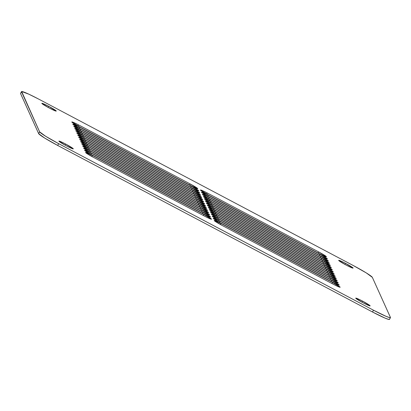 <?xml version="1.0" encoding="UTF-8"?>
<svg xmlns="http://www.w3.org/2000/svg" width="411" height="411" viewBox="0 0 411 411"><rect width="100%" height="100%" fill="white"/><g stroke="black" fill="none" stroke-linecap="round" stroke-linejoin="round"><path stroke-width="0.62" d="M362.517 301.093A8.179 0.611 -151.7 0 1 370.136 305.887A8.179 0.611 -151.7 0 1 363.345 302.922L361.932 302.162L362.517 301.093L370.126 305.815L368.313 305.347L363.345 302.922A8.179 0.611 -151.7 0 1 355.731 298.129A8.179 0.611 -151.7 0 1 362.517 301.093L361.942 302.167L355.736 298.201L357.549 298.669L362.517 301.093M345.466 263.312A8.179 0.611 -151.7 0 1 353.08 268.106A8.179 0.611 -151.7 0 1 346.293 265.141L344.88 264.381L345.466 263.312L353.075 268.034L351.261 267.566L346.293 265.141A8.179 0.611 -151.7 0 1 338.674 260.348A8.179 0.611 -151.7 0 1 345.466 263.312L344.886 264.386L338.685 260.42L340.498 260.887L345.466 263.312M48.621 106.279A8.179 0.611 -151.7 0 1 56.235 111.078A8.179 0.611 -151.7 0 1 49.448 108.114L48.036 107.353L48.621 106.279L56.23 111.006L54.416 110.538L49.448 108.114A8.179 0.611 -151.7 0 1 41.835 103.32A8.179 0.611 -151.7 0 1 48.621 106.279L48.041 107.358L41.84 103.392L43.653 103.86L48.621 106.279M65.673 144.061A8.179 0.611 -151.7 0 1 73.292 148.854A8.179 0.611 -151.7 0 1 66.5 145.895L65.092 145.134L65.673 144.061L73.286 148.782L71.468 148.314L66.5 145.895A8.179 0.611 -151.7 0 1 58.886 141.101A8.179 0.611 -151.7 0 1 65.673 144.061L65.097 145.134L58.891 141.168L60.71 141.636L65.673 144.061M20.709 93.307L21.531 91.776A20.447 1.531 -151.7 0 1 21.516 91.602L20.55 93.395A20.447 1.531 28.3 0 0 20.565 93.574L38.655 133.642L39.62 131.849L21.531 91.776L20.565 93.574L38.655 133.642L44.655 138.05L57.679 145.448L58.645 143.655A20.447 1.531 -151.7 0 1 39.62 131.849L38.655 133.642A20.447 1.531 28.3 0 0 57.679 145.448L372.51 311.995A20.447 1.531 28.3 0 0 389.484 319.398L390.45 317.605A20.447 1.531 -151.7 0 1 373.476 310.202L372.51 311.995L373.476 310.202L58.645 143.655L57.679 145.448L372.51 311.995L384.932 318.052L388.493 319.373L389.469 319.224M21.516 91.602A20.447 1.531 -151.7 0 1 38.49 99.005L353.321 265.552A20.447 1.531 -151.7 0 1 372.345 277.358L390.435 317.426A20.447 1.531 -151.7 0 1 390.45 317.605M373.476 310.202L385.898 316.259L389.464 317.58L390.435 317.426L372.345 277.358L366.345 272.95L353.321 265.552L38.49 99.005L28.667 94.104L21.675 91.514L39.62 131.849L45.621 136.252L58.645 143.655L373.476 310.202M208.069 194.814L200.46 190.088L202.274 190.555L207.242 192.98L318.782 251.984L326.396 256.711L324.577 256.243L319.609 253.818L208.069 194.814A8.179 0.611 -151.7 0 1 200.455 190.021A8.179 0.611 -151.7 0 1 207.242 192.98L206.661 194.054L207.242 192.98L318.782 251.984L318.201 253.073L318.782 251.984A8.179 0.611 -151.7 0 1 326.401 256.777A8.179 0.611 -151.7 0 1 319.609 253.818L208.069 194.814M332.53 282.439L340.138 287.161L338.325 286.693L333.357 284.268L221.817 225.264L214.208 220.543L216.022 221.01L220.99 223.435L332.53 282.439L331.944 283.523L332.53 282.439A8.179 0.611 -151.7 0 1 340.144 287.232A8.179 0.611 -151.7 0 1 333.357 284.268L221.817 225.264A8.179 0.611 -151.7 0 1 214.198 220.471A8.179 0.611 -151.7 0 1 220.99 223.435L220.409 224.509L220.99 223.435L332.53 282.439M203.897 214.393L211.506 219.114L209.692 218.647L204.724 216.222L93.184 157.218L85.575 152.496L87.389 152.964L92.357 155.389L203.897 214.393A8.179 0.611 -151.7 0 1 211.511 219.186A8.179 0.611 -151.7 0 1 204.724 216.222L93.184 157.218A8.179 0.611 -151.7 0 1 85.57 152.424A8.179 0.611 -151.7 0 1 92.357 155.389L91.776 156.463L92.357 155.389L203.897 214.393L203.311 215.477L203.897 214.393M190.976 185.772L79.436 126.768L71.827 122.041L73.641 122.509L78.609 124.934L190.149 183.938L197.763 188.664L192.374 186.496L79.436 126.768A8.179 0.611 -151.7 0 1 71.822 121.975A8.179 0.611 -151.7 0 1 78.609 124.934L78.033 126.007L78.609 124.934L190.149 183.938L189.569 185.027L190.149 183.938A8.179 0.611 -151.7 0 1 197.768 188.731A8.179 0.611 -151.7 0 1 190.976 185.772M331.549 280.261L339.157 284.987L337.344 284.52L332.376 282.095L220.835 223.091L213.222 218.369L215.04 218.837L220.008 221.257L331.549 280.261A8.179 0.611 -151.7 0 1 339.162 285.059A8.179 0.611 -151.7 0 1 332.376 282.095L220.835 223.091A8.179 0.611 -151.7 0 1 213.217 218.298A8.179 0.611 -151.7 0 1 220.008 221.257L219.428 222.33L220.008 221.257L331.549 280.261L330.963 281.35L331.549 280.261M330.567 278.088L338.176 282.809L336.362 282.342L331.394 279.922L219.854 220.913L212.24 216.191L214.059 216.659L219.027 219.084L330.567 278.088A8.179 0.611 -151.7 0 1 338.181 282.881A8.179 0.611 -151.7 0 1 331.394 279.922L219.854 220.913A8.179 0.611 -151.7 0 1 212.235 216.119A8.179 0.611 -151.7 0 1 219.027 219.084L218.447 220.157L219.027 219.084L330.567 278.088L329.982 279.172L330.567 278.088M218.868 218.739L211.259 214.018L213.078 214.485L218.041 216.905L329.586 275.915L337.195 280.636L335.381 280.168L330.413 277.744L218.868 218.739A8.179 0.611 -151.7 0 1 211.254 213.946A8.179 0.611 -151.7 0 1 218.041 216.905L217.465 217.984L218.041 216.905L329.586 275.915A8.179 0.611 -151.7 0 1 337.2 280.708A8.179 0.611 -151.7 0 1 330.413 277.744L218.868 218.739M326.637 269.385L334.251 274.111L332.432 273.644L327.464 271.219L215.924 212.215L208.315 207.493L210.129 207.961L215.097 210.381L326.637 269.385A8.179 0.611 -151.7 0 1 334.256 274.183A8.179 0.611 -151.7 0 1 327.464 271.219L215.924 212.215A8.179 0.611 -151.7 0 1 208.31 207.421A8.179 0.611 -151.7 0 1 215.097 210.381L214.516 211.46L215.097 210.381L326.637 269.385L326.057 270.474L326.637 269.385M328.605 273.736L336.213 278.463L334.395 277.995L329.432 275.57L217.887 216.566L210.278 211.84L212.091 212.307L217.059 214.732L328.605 273.736A8.179 0.611 -151.7 0 1 336.219 278.53A8.179 0.611 -151.7 0 1 329.432 275.57L217.887 216.566A8.179 0.611 -151.7 0 1 210.273 211.773A8.179 0.611 -151.7 0 1 217.059 214.732L216.484 215.806L217.059 214.732L328.605 273.736L328.019 274.825L328.605 273.736M327.618 271.563L335.232 276.284L333.413 275.817L328.446 273.392L216.905 214.388L209.297 209.667L211.11 210.134L216.078 212.559L327.618 271.563A8.179 0.611 -151.7 0 1 335.237 276.356A8.179 0.611 -151.7 0 1 328.446 273.392L216.905 214.388A8.179 0.611 -151.7 0 1 209.291 209.595A8.179 0.611 -151.7 0 1 216.078 212.559L215.503 213.633L216.078 212.559L327.618 271.563L327.038 272.647L327.618 271.563M214.943 210.036L207.334 205.315L209.148 205.783L214.116 208.207L325.656 267.212L333.264 271.933L331.451 271.466L326.483 269.046L214.943 210.036A8.179 0.611 -151.7 0 1 207.329 205.243A8.179 0.611 -151.7 0 1 214.116 208.207L213.535 209.281L214.116 208.207L325.656 267.212A8.179 0.611 -151.7 0 1 333.275 272.005A8.179 0.611 -151.7 0 1 326.483 269.046L214.943 210.036M319.763 254.162L327.377 258.884L325.558 258.416L320.59 255.991L209.05 196.987L201.441 192.266L206.831 194.429L319.763 254.162A8.179 0.611 -151.7 0 1 327.382 258.956A8.179 0.611 -151.7 0 1 320.59 255.991L209.05 196.987A8.179 0.611 -151.7 0 1 201.436 192.194A8.179 0.611 -151.7 0 1 208.223 195.158L207.647 196.232L208.223 195.158L319.763 254.162L319.183 255.246L319.763 254.162M320.75 256.336L328.358 261.057L326.54 260.589L321.577 258.17L208.618 198.405L202.423 194.439L204.236 194.906L209.204 197.331L320.75 256.336A8.179 0.611 -151.7 0 1 328.363 261.129A8.179 0.611 -151.7 0 1 321.577 258.17L210.031 199.16A8.179 0.611 -151.7 0 1 202.418 194.367A8.179 0.611 -151.7 0 1 209.204 197.331L208.629 198.405L209.204 197.331L320.75 256.336L320.164 257.42L320.75 256.336M321.731 258.514L329.339 263.235L327.526 262.768L322.558 260.343L211.013 201.339L203.404 196.617L205.223 197.085L210.185 199.505L321.731 258.514A8.179 0.611 -151.7 0 1 329.345 263.307A8.179 0.611 -151.7 0 1 322.558 260.343L211.013 201.339A8.179 0.611 -151.7 0 1 203.399 196.545A8.179 0.611 -151.7 0 1 210.185 199.505L209.61 200.583L210.185 199.505L321.731 258.514L321.145 259.598L321.731 258.514M322.712 260.687L330.321 265.408L324.931 263.245L211.999 203.512L204.385 198.79L206.204 199.258L211.172 201.683L322.712 260.687A8.179 0.611 -151.7 0 1 330.326 265.48A8.179 0.611 -151.7 0 1 323.539 262.516L211.999 203.512A8.179 0.611 -151.7 0 1 204.38 198.719A8.179 0.611 -151.7 0 1 211.172 201.683L210.591 202.757L211.172 201.683L322.712 260.687L322.126 261.771L322.712 260.687M323.693 262.86L331.302 267.587L329.488 267.119L324.52 264.694L212.98 205.69L205.366 200.964L207.185 201.431L212.153 203.856L323.693 262.86A8.179 0.611 -151.7 0 1 331.307 267.653A8.179 0.611 -151.7 0 1 324.52 264.694L212.98 205.69A8.179 0.611 -151.7 0 1 205.361 200.897A8.179 0.611 -151.7 0 1 212.153 203.856L211.573 204.93L212.153 203.856L323.693 262.86L323.108 263.949L323.693 262.86M324.675 265.038L332.283 269.76L330.47 269.292L325.502 266.867L213.961 207.863L206.353 203.142L208.166 203.609L213.134 206.034L324.675 265.038A8.179 0.611 -151.7 0 1 332.288 269.832A8.179 0.611 -151.7 0 1 325.502 266.867L213.961 207.863A8.179 0.611 -151.7 0 1 206.343 203.07A8.179 0.611 -151.7 0 1 213.134 206.034L212.554 207.108L213.134 206.034L324.675 265.038L324.089 266.123L324.675 265.038M92.203 155.045L84.594 150.323L86.408 150.786L91.376 153.211L202.916 212.215L210.524 216.941L208.711 216.474L203.743 214.049L92.203 155.045A8.179 0.611 -151.7 0 1 84.584 150.251A8.179 0.611 -151.7 0 1 91.376 153.211L90.795 154.284L91.376 153.211L202.916 212.215L202.33 213.304L202.916 212.215A8.179 0.611 -151.7 0 1 210.53 217.013A8.179 0.611 -151.7 0 1 203.743 214.049L92.203 155.045M87.291 144.169L79.683 139.447L81.496 139.915L86.464 142.334L198.004 201.339L205.618 206.065L203.799 205.598L198.832 203.173L87.291 144.169A8.179 0.611 -151.7 0 1 79.677 139.375A8.179 0.611 -151.7 0 1 86.464 142.334L85.889 143.408L86.464 142.334L198.004 201.339L197.424 202.428L198.004 201.339A8.179 0.611 -151.7 0 1 205.623 206.137A8.179 0.611 -151.7 0 1 198.832 203.173L87.291 144.169M91.221 152.866L83.608 148.145L85.426 148.612L90.394 151.037L201.935 210.042L209.543 214.763L207.73 214.295L202.762 211.876L91.221 152.866A8.179 0.611 -151.7 0 1 83.603 148.073A8.179 0.611 -151.7 0 1 90.394 151.037L89.814 152.111L90.394 151.037L201.935 210.042L201.349 211.126L201.935 210.042A8.179 0.611 -151.7 0 1 209.548 214.835A8.179 0.611 -151.7 0 1 202.762 211.876L91.221 152.866M90.235 150.693L82.626 145.972L84.445 146.439L89.413 148.859L200.953 207.868L208.562 212.59L206.748 212.122L201.78 209.697L90.235 150.693A8.179 0.611 -151.7 0 1 82.621 145.9A8.179 0.611 -151.7 0 1 89.413 148.859L88.833 149.938L89.413 148.859L200.953 207.868L200.368 208.952L200.953 207.868A8.179 0.611 -151.7 0 1 208.567 212.662A8.179 0.611 -151.7 0 1 201.78 209.697L90.235 150.693M89.254 148.52L81.645 143.793L83.464 144.261L88.427 146.686L199.972 205.69L207.581 210.411L205.762 209.949L200.799 207.524L89.254 148.52A8.179 0.611 -151.7 0 1 81.64 143.722A8.179 0.611 -151.7 0 1 88.427 146.686L87.851 147.76L88.427 146.686L199.972 205.69L199.386 206.774L199.972 205.69A8.179 0.611 -151.7 0 1 207.586 210.483A8.179 0.611 -151.7 0 1 200.799 207.524L89.254 148.52M88.273 146.342L80.664 141.62L82.477 142.088L87.445 144.513L198.991 203.517L206.599 208.238L204.781 207.771L199.813 205.346L88.273 146.342A8.179 0.611 -151.7 0 1 80.659 141.548A8.179 0.611 -151.7 0 1 87.445 144.513L86.87 145.586L87.445 144.513L198.991 203.517L198.405 204.601L198.991 203.517A8.179 0.611 -151.7 0 1 206.605 208.31A8.179 0.611 -151.7 0 1 199.813 205.346L88.273 146.342M86.31 141.99L78.701 137.269L80.515 137.736L85.483 140.161L197.023 199.165L204.632 203.887L202.818 203.419L197.85 201L86.31 141.99A8.179 0.611 -151.7 0 1 78.696 137.197A8.179 0.611 -151.7 0 1 85.483 140.161L84.902 141.235L85.483 140.161L197.023 199.165A8.179 0.611 -151.7 0 1 204.642 203.959A8.179 0.611 -151.7 0 1 197.85 201L86.31 141.99M80.417 128.941L72.809 124.22L78.198 126.383L191.136 186.116L198.744 190.838L196.926 190.37L191.958 187.945L80.417 128.941A8.179 0.611 -151.7 0 1 72.804 124.148A8.179 0.611 -151.7 0 1 79.59 127.112L79.015 128.186L79.59 127.112L191.136 186.116L190.55 187.2L191.136 186.116A8.179 0.611 -151.7 0 1 198.749 190.91A8.179 0.611 -151.7 0 1 191.958 187.945L80.417 128.941M81.399 131.114L73.79 126.393L75.609 126.86L80.571 129.285L192.117 188.289L199.725 193.011L197.907 192.543L192.944 190.123L81.399 131.114A8.179 0.611 -151.7 0 1 73.785 126.321A8.179 0.611 -151.7 0 1 80.571 129.285L79.996 130.359L80.571 129.285L192.117 188.289L191.531 189.373L192.117 188.289A8.179 0.611 -151.7 0 1 199.731 193.083A8.179 0.611 -151.7 0 1 192.944 190.123L81.399 131.114M193.098 190.468L200.707 195.189L198.893 194.722L193.925 192.297L82.38 133.292L74.771 128.571L76.59 129.039L81.558 131.458L193.098 190.468L192.512 191.552L193.098 190.468A8.179 0.611 -151.7 0 1 200.712 195.261A8.179 0.611 -151.7 0 1 193.925 192.297L82.38 133.292A8.179 0.611 -151.7 0 1 74.766 128.499A8.179 0.611 -151.7 0 1 81.558 131.458L80.977 132.537L81.558 131.458L193.098 190.468M83.366 135.466L75.752 130.744L77.571 131.212L82.539 133.637L194.079 192.641L201.688 197.362L199.874 196.895L194.906 194.47L83.366 135.466A8.179 0.611 -151.7 0 1 75.747 130.672A8.179 0.611 -151.7 0 1 82.539 133.637L81.959 134.71L82.539 133.637L194.079 192.641L193.494 193.725L194.079 192.641A8.179 0.611 -151.7 0 1 201.693 197.434A8.179 0.611 -151.7 0 1 194.906 194.47L83.366 135.466M84.347 137.644L76.739 132.917L78.552 133.385L83.52 135.81L195.061 194.814L202.669 199.541L200.856 199.073L195.888 196.648L84.347 137.644A8.179 0.611 -151.7 0 1 76.729 132.851A8.179 0.611 -151.7 0 1 83.52 135.81L82.94 136.884L83.52 135.81L195.061 194.814L194.475 195.903L195.061 194.814A8.179 0.611 -151.7 0 1 202.674 199.607A8.179 0.611 -151.7 0 1 195.888 196.648L84.347 137.644M85.329 139.817L77.72 135.096L79.534 135.563L84.502 137.983L196.042 196.992L203.65 201.714L201.837 201.246L196.869 198.821L85.329 139.817A8.179 0.611 -151.7 0 1 77.715 135.024A8.179 0.611 -151.7 0 1 84.502 137.983L83.921 139.062L84.502 137.983L196.042 196.992L195.456 198.076L196.042 196.992A8.179 0.611 -151.7 0 1 203.656 201.786A8.179 0.611 -151.7 0 1 196.869 198.821L85.329 139.817M196.443 200.249L197.023 199.165L196.443 200.249M325.07 268.296L325.656 267.212L325.07 268.296M329 276.999L329.586 275.915L329 276.999"/></g></svg>
